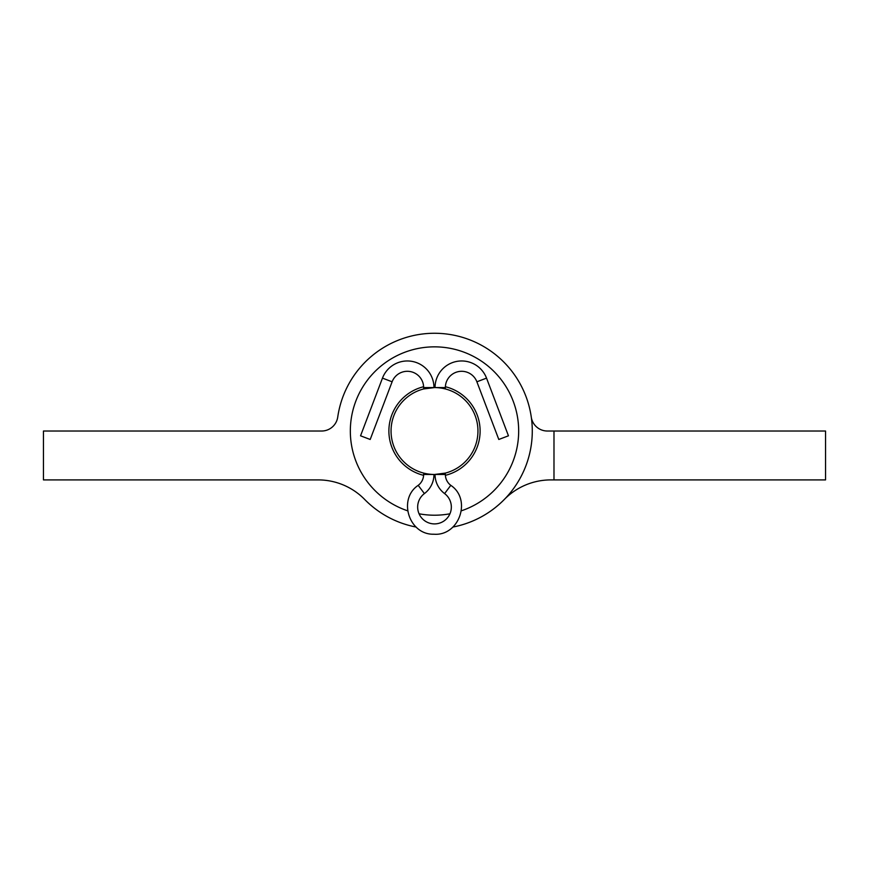 <?xml version="1.0" encoding="UTF-8"?>
<svg xmlns="http://www.w3.org/2000/svg" width="869" height="869" viewBox="0 0 869 869"><rect width="100%" height="100%" fill="white"/><g stroke="black" fill="none" stroke-linecap="round" stroke-linejoin="round"><path stroke-width="1.3" d="M434.5 387.574A43.45 43.45 0 0 1 477.95 431.024A43.45 43.45 0 0 1 434.5 474.474A43.45 43.45 0 0 1 391.05 431.024A43.45 43.45 0 0 1 434.5 387.574L423.637 388.954L423.637 387.574L433.957 387.585A26.613 26.613 0 0 0 382.469 378.124L360.548 435.803L370.194 439.475L392.115 381.795A16.294 16.294 0 0 1 423.637 387.574M418.206 485.337C397.557 499.088 409.017 534.989 433.827 534.218C459.223 536.303 472.019 499.447 450.794 485.337L444.602 493.592A16.837 16.837 0 0 1 446.959 518.391A16.837 16.837 0 0 1 422.041 518.391A16.837 16.837 0 0 1 424.398 493.592A23.897 23.897 0 0 0 433.957 474.474A23.897 23.897 0 0 1 424.398 493.592L418.206 485.337A13.578 13.578 0 0 0 423.637 474.474L423.637 473.094L424.463 473.301M434.5 474.474L445.362 473.094L445.362 474.474L435.043 474.474A23.897 23.897 0 0 0 444.602 493.592M476.885 381.795L498.806 439.475L508.452 435.803L486.531 378.124A26.613 26.613 0 0 0 461.656 360.961A26.613 26.613 0 0 1 486.531 378.124L476.885 381.795A16.294 16.294 0 0 0 445.362 387.574L445.362 388.954L444.537 388.747M445.384 475.332A45.622 45.622 0 0 0 445.384 386.727M435.13 385.412A45.622 45.622 0 0 0 433.87 385.412M423.616 386.727A45.622 45.622 0 0 0 423.616 475.332M461.396 510.798A84.184 84.184 0 0 0 438.411 346.937A84.184 84.184 0 0 0 407.604 510.798M419.064 513.785A84.184 84.184 0 0 0 449.936 513.785M433.859 476.647A45.622 45.622 0 0 0 435.141 476.647M450.794 485.337A13.578 13.578 0 0 1 445.362 474.474M433.957 474.474L423.637 474.474M461.656 360.961A26.613 26.613 0 0 0 435.043 387.574L445.362 387.574M553.987 479.905L825.55 479.905L825.55 431.024L553.987 431.024L553.987 479.905L550.859 479.905A65.175 65.175 0 0 0 504.313 499.458A97.762 97.762 0 0 1 452.89 527.048A97.762 97.762 0 0 0 437.672 333.316A97.762 97.762 0 0 0 337.737 417.066A16.294 16.294 0 0 1 321.617 431.024L43.45 431.024L43.45 479.905L318.141 479.905A65.175 65.175 0 0 1 364.687 499.458A97.762 97.762 0 0 0 416.11 527.048A97.762 97.762 0 0 1 364.676 499.458M531.263 417.066A16.294 16.294 0 0 0 547.383 431.024L553.987 431.024M364.687 499.458A65.175 65.175 0 0 0 318.141 479.905M392.115 381.795L382.469 378.124"/></g></svg>
